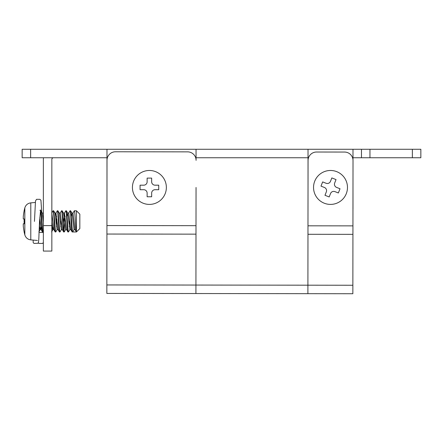 <?xml version="1.0" encoding="UTF-8"?>
<svg xmlns="http://www.w3.org/2000/svg" width="443" height="443" viewBox="0 0 443 443"><rect width="100%" height="100%" fill="white"/><g stroke="black" fill="none" stroke-linecap="round" stroke-linejoin="round"><path stroke-width="0.66" d="M347.473 187.461A16.967 16.967 0 0 1 330.484 204.406A16.967 16.967 0 0 1 313.539 187.422A16.967 16.967 0 0 1 336.73 171.657A16.967 16.967 0 0 1 346.293 193.663A16.967 16.967 0 0 1 324.287 203.226A16.967 16.967 0 0 1 314.724 181.22A16.967 16.967 0 0 1 336.73 171.657M166.363 187.461A16.967 16.967 0 0 1 149.374 204.406A16.967 16.967 0 0 1 132.429 187.422A16.967 16.967 0 0 1 149.396 170.477A16.967 16.967 0 0 1 166.363 187.439A16.967 16.967 0 0 1 149.396 204.406A16.967 16.967 0 0 1 132.429 187.439A16.967 16.967 0 0 1 149.396 170.477M316.551 152.021L344.549 152.054A8.483 8.483 0 0 1 353.021 160.549L352.927 234.353L307.968 234.297L308.062 160.493A8.483 8.483 0 0 1 316.551 152.021M196.05 187.472L195.928 285.054L352.866 285.248L352.855 293.731L307.896 293.676L307.968 234.297M352.866 285.248L352.927 234.353M196.083 160.355A8.483 8.483 0 0 0 187.611 151.86L115.507 151.772A8.483 8.483 0 0 0 107.012 160.244L106.935 225.559L196.005 225.67L196.022 209.329A8.483 8.483 0 0 0 196.05 208.647M195.994 234.153L106.924 234.042L106.935 225.559M106.857 284.943L195.928 285.054L195.917 293.537L106.846 293.427L106.924 234.042M195.917 293.537L307.896 293.676M30.633 157.752L30.633 149.269L22.15 149.269L22.15 157.752L107.389 157.752M412.367 157.752L420.85 157.752L420.85 149.269L352.988 149.269L352.988 157.752L412.367 157.752L412.367 149.269M196.05 149.269L308.029 149.269L308.029 157.752L196.05 157.752L196.05 159.585L196.05 149.269L106.979 149.269L106.979 187.417M308.029 149.269L352.988 149.269M30.633 149.269L106.979 149.269M361.471 157.752L361.471 149.269M352.988 157.752L352.988 159.785L352.988 157.752L352.55 157.752M352.988 208.647L352.988 187.566L352.988 208.647A8.483 8.483 0 0 1 352.96 209.329M53.537 157.752A1.694 1.694 0 0 0 51.842 159.447L51.842 251.065L43.359 251.065L43.359 159.447A10.178 10.178 0 0 1 43.497 157.752M308.029 187.539L308.029 157.752L308.522 157.752M334.936 191.62L338.358 192.965L340.019 188.757L336.597 187.411A3.394 3.394 0 0 1 334.686 183.009L336.032 179.587L331.824 177.931L330.478 181.348A3.394 3.394 0 0 1 326.076 183.264L322.654 181.912L320.998 186.126L324.414 187.472A3.394 3.394 0 0 1 326.33 191.874L324.979 195.291L329.188 196.952L330.539 193.53A3.394 3.394 0 0 1 334.936 191.62M155.05 189.704L158.727 189.704L158.727 185.18L155.05 185.18A3.394 3.394 0 0 1 151.656 181.785L151.656 178.108L147.131 178.108L147.131 181.785A3.394 3.394 0 0 1 143.737 185.18L140.066 185.18L140.066 189.704L143.737 189.704A3.394 3.394 0 0 1 147.131 193.098L147.131 196.77L151.656 196.77L151.656 193.098A3.394 3.394 0 0 1 155.05 189.704M76.44 210.768L79.834 214.163L79.834 228.582L76.44 231.977L76.44 210.768L74.319 210.768L72.995 213.066L71.932 213.066L71.323 216.167M24.088 231.855L24.836 234.923L24.836 208.121M24.088 210.89L24.836 207.822C25.794 204.937 27.776 203.287 30.788 202.866L30.788 239.879L37.417 240.46M30.788 202.866L35.34 202.468M74.319 210.768C75.028 210.12 75.736 232.625 76.44 231.977L72.73 231.977L74.053 229.679L75.116 229.679L76.44 231.977L75.028 229.607L72.995 213.066M67.779 213.138L66.367 210.768L67.43 221.373C67.779 227.741 68.133 231.274 68.488 231.977L69.9 229.607L67.69 213.066L68.754 213.066L70.786 229.607L72.131 231.916L72.73 231.977C72.37 231.274 72.021 227.741 71.672 221.373L70.609 210.768L70.011 210.829L68.665 213.138M74.053 229.679L72.021 213.138L70.609 210.768M72.198 231.977C71.495 232.625 70.786 210.12 70.077 210.768M66.367 210.768L65.769 210.829L64.423 213.138L63.305 223.122M68.488 231.977L67.89 231.916L66.544 229.607L64.423 213.138M67.956 231.977C67.253 232.625 66.544 210.12 65.835 210.768M65.658 229.607L64.246 231.977C63.892 231.274 63.537 227.741 63.188 221.373L62.125 210.768L61.527 210.829L60.187 213.138M66.633 229.679L65.57 229.679L63.537 213.138L62.125 210.768M64.246 231.977L63.648 231.916L62.302 229.607L60.27 213.066L59.212 213.066M63.714 231.977C63.011 232.625 62.302 210.12 61.594 210.768M61.416 229.607L60.004 231.977C59.65 231.274 59.296 227.741 58.947 221.373L57.883 210.768L57.285 210.829L55.945 213.138L55.497 215.442M62.302 229.607L61.333 229.679L59.296 213.138L57.883 210.768M60.004 231.977L59.406 231.916L58.066 229.607L55.945 213.138M59.473 231.977C58.769 232.625 58.061 210.12 57.352 210.768M57.175 229.607L55.763 231.977C55.408 231.274 55.054 227.741 54.705 221.373L53.642 210.768L53.049 210.829L51.704 213.138M58.149 229.679L57.092 229.679L55.054 213.138L53.642 210.768M55.763 231.977L55.17 231.916L53.825 229.607L51.842 213.094M55.231 231.977C54.528 232.625 53.819 210.12 53.11 210.768M43.359 231.484L43.037 231.977C42.683 231.274 42.329 227.741 41.98 221.373L41.459 213.908L40.917 210.768L40.446 210.768M43.359 221.998L42.329 213.138L40.917 210.768M43.037 231.977L42.445 231.916L41.099 229.607L39.804 217.607M42.511 231.977C41.803 232.625 41.094 210.12 40.391 210.768M69.667 219.623L69.202 226.578M65.121 216.184L63.98 231.146M61.184 219.623L60.724 226.578M56.942 219.623L56.482 226.578M56.638 216.184L56.178 223.117M52.241 226.578L51.842 230.809M39.975 219.623L39.189 230.238M24.143 210.918L24.143 210.918A50.84 50.84 0 0 0 23.28 216.638L23.28 218.947L24.143 218.947L24.094 222.17M24.143 218.947L24.143 223.798L23.28 223.798L23.28 226.107A50.84 50.84 0 0 0 24.143 231.827L24.143 231.827M53.376 227.303L52.85 229.679L53.825 229.607M43.359 213.094L42.246 213.066M41.797 226.561L41.099 229.607M67.69 213.066L67.087 216.167M52.85 229.679L51.842 221.998M40.651 227.303L40.125 229.679L39.394 225.243M39.095 232.403L42.522 232.403M43.359 242.581L42.511 243.428L39.117 243.428L38.286 242.764M33.175 240.089L33.175 242.581L34.022 243.428L37.921 243.262C38.486 242.886 38.818 240.51 38.918 236.152L39.538 221.389L40.612 209.982L39.964 210.347M307.979 225.814L352.938 225.869M369.955 157.752L369.955 149.269M43.359 225.614L51.842 225.614M195.679 157.752L196.05 157.752M24.836 234.928C25.794 237.808 27.776 239.458 30.783 239.879M70.874 229.679L69.811 229.679M64.512 213.066L63.454 213.066M56.028 213.066L54.971 213.066M41.182 229.679L40.125 229.679M52.933 229.607L51.587 231.916M40.208 229.607L38.862 231.916M43.126 232.669L42.988 231.977M38.585 243.24L38.27 242.814M34.449 221.389L35.506 200.884L36.57 199.317L39.964 199.317L40.933 200.297L41.72 212.092"/></g></svg>
